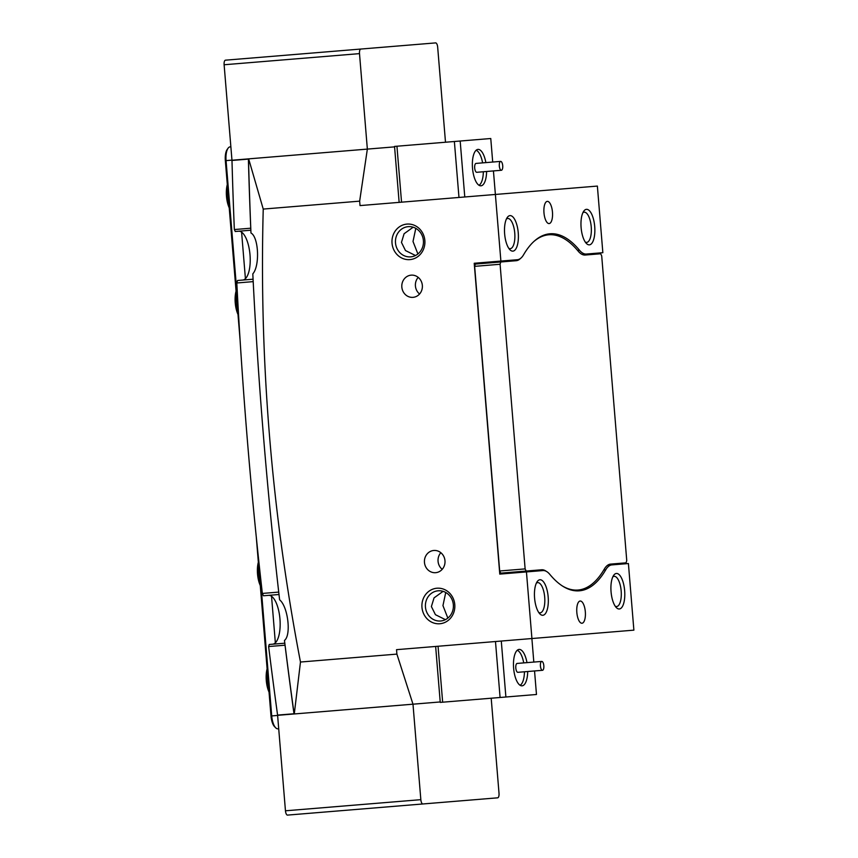 <?xml version="1.0" encoding="UTF-8"?>
<svg xmlns="http://www.w3.org/2000/svg" width="858" height="858" viewBox="0 0 858 858"><rect width="100%" height="100%" fill="white"/><g stroke="black" fill="none" stroke-linecap="round" stroke-linejoin="round"><path stroke-width="1.29" d="M230.866 146.804L230.062 146.868A13.363 5.116 85.3 0 0 228.056 148.241A13.363 5.116 85.3 0 0 226.062 160.607L238.138 307.518M240.026 339.082A12.033 4.601 -94.7 0 1 239.95 338.299L225.343 160.671A12.033 4.601 -94.7 0 1 227.134 149.539L228.056 148.241M402.391 805.651L287.516 815.1A4.451 1.705 -94.7 0 1 285.457 810.799L420.838 799.667A4.451 1.705 85.3 0 0 422.908 803.967L402.391 805.651M422.908 803.967L497.683 797.822A4.451 1.705 85.3 0 0 499.013 793.242L491.194 698.208M457.604 801.115L458.74 801.018M420.838 799.667L412.988 704.193L277.606 715.325L285.457 810.799M300.472 662.033L294.283 713.953L440.208 701.951L412.988 704.193L396.9 654.107L300.472 662.033C271.611 511.561 259.191 360.575 263.234 209.073L248.648 158.859L394.573 146.868L367.353 149.099L359.652 201.147L263.234 209.073M250.858 230.212L235.274 231.499L234.341 229.547A1960.509 750.257 -94.7 0 1 231.982 160.457L248.498 159.095M236.229 160.103A13.363 5.116 85.3 0 0 237.14 159.813M282.775 714.896A13.363 5.116 85.3 0 0 281.832 714.757M294.09 713.749L277.584 715.1A1960.509 750.257 -94.7 0 1 268.629 646.546L269.23 644.476L284.813 643.2M272.608 644.197A24.507 9.374 85.3 0 0 279.955 619.015A24.507 9.374 85.3 0 0 268.597 595.355M279 594.497L263.46 595.774L262.344 593.436A1960.509 750.257 -94.7 0 1 236.819 282.979L237.537 280.491L253.078 279.204M242.675 280.062A24.507 9.374 85.3 0 0 250.01 254.869A24.507 9.374 85.3 0 0 238.653 231.22M234.341 229.547L250.751 228.207A1960.509 750.257 -94.7 0 1 248.391 159.105M293.994 713.749A1960.509 750.257 -94.7 0 1 285.038 645.205L285.049 645.141M236.819 282.979L253.207 281.628M278.732 592.095L262.344 593.436M268.629 646.546L285.038 645.205M241.591 232.143L245.42 278.678M259.642 569.015L271.718 715.915A13.363 5.116 85.3 0 0 275.697 727.798A13.363 5.116 85.3 0 0 277.906 728.817L278.711 728.753M275.697 727.798L274.581 726.672A12.033 4.601 -94.7 0 1 270.999 715.98L256.392 538.352A12.033 4.601 -94.7 0 1 256.338 537.558M486.593 171.493A18.265 6.993 -94.7 0 1 480.973 185.811A18.265 6.993 -94.7 0 1 472.511 168.179A18.265 6.993 -94.7 0 1 477.981 149.399A18.265 6.993 -94.7 0 1 485.864 162.612M493.436 170.924L500.89 261.068L474.217 263.267L499.774 574.109L542.942 570.559A35.65 13.642 85.3 0 1 549.839 574.399A152.381 58.312 85.3 0 0 579.322 590.819A152.381 58.312 85.3 0 0 605.737 569.809L603.785 569.969M399.142 202.37L394.541 146.418L490.765 138.513L492.707 162.044M458.976 197.458L454.375 141.506M396.943 146.225L401.544 202.177M460.178 141.023L464.779 196.975M527.702 671.514A18.265 6.993 -94.7 0 1 522.082 685.832A18.265 6.993 -94.7 0 1 513.62 668.2A18.265 6.993 -94.7 0 1 519.09 649.42A18.265 6.993 -94.7 0 1 526.973 662.633M533.815 662.065L531.885 638.534L396.535 649.667L396.9 654.107M501.286 641.044L505.888 697.007L536.475 694.487L534.545 670.956M438.052 646.246L442.653 702.198L440.251 702.402L435.649 646.449M505.888 697.007L442.653 702.198M500.085 697.479L495.484 641.527M260.274 585.521A16.935 6.478 -94.7 0 1 258.355 562.226M258.451 563.416A17.825 6.821 85.3 0 0 260.178 584.33M269.037 692.095A16.935 6.478 -94.7 0 1 267.117 668.811M267.213 669.991A17.825 6.821 85.3 0 0 268.94 690.915M271.536 596.278L275.354 642.814M229.225 207.84A16.935 6.478 -94.7 0 1 227.306 184.545M227.402 185.736A17.825 6.821 85.3 0 0 229.118 206.649M237.988 314.414A16.935 6.478 -94.7 0 1 236.068 291.13M236.165 292.31A17.825 6.821 85.3 0 0 237.881 313.234M428.657 803.496L420.817 804.139M543.65 664.478A4.451 1.705 85.3 0 0 541.763 661.421A4.451 1.705 85.3 0 0 540.594 667.245A4.451 1.705 85.3 0 0 542.492 670.302A4.451 1.705 85.3 0 0 543.65 664.478M541.763 661.421L517.138 663.438A4.451 1.705 85.3 0 0 515.98 669.261A4.451 1.705 85.3 0 0 517.878 672.318L542.492 670.302M517.224 650.278A17.825 6.821 -94.7 0 1 523.616 662.344A17.825 6.821 -94.7 0 1 523.723 662.902M524.452 671.782A17.825 6.821 -94.7 0 1 520.109 685.285M539.918 579.751A17.825 6.821 -94.7 0 1 548.176 596.954A17.825 6.821 -94.7 0 1 542.835 615.283A17.825 6.821 -94.7 0 1 539.896 613.92A17.825 6.821 -94.7 0 1 534.588 598.08A17.825 6.821 -94.7 0 1 537.237 581.585A17.825 6.821 -94.7 0 1 539.918 579.751M538.749 612.494A15.154 5.802 85.3 0 0 540.165 612.816A15.154 5.802 85.3 0 0 544.701 597.243A15.154 5.802 85.3 0 0 537.676 582.625A15.154 5.802 85.3 0 0 536.336 583.161M616.387 573.466A17.825 6.821 -94.7 0 1 624.645 590.669A17.825 6.821 -94.7 0 1 619.315 608.987A17.825 6.821 -94.7 0 1 616.366 607.625A17.825 6.821 -94.7 0 1 611.057 591.784A17.825 6.821 -94.7 0 1 613.706 575.289A17.825 6.821 -94.7 0 1 616.387 573.466M615.218 606.209A15.154 5.802 85.3 0 0 616.634 606.531A15.154 5.802 85.3 0 0 621.171 590.958A15.154 5.802 85.3 0 0 614.146 576.329A15.154 5.802 85.3 0 0 612.816 576.876M509.984 215.615A17.825 6.821 -94.7 0 1 518.243 232.818A17.825 6.821 -94.7 0 1 512.902 251.137A17.825 6.821 -94.7 0 1 509.952 249.775A17.825 6.821 -94.7 0 1 504.643 233.934A17.825 6.821 -94.7 0 1 507.293 217.439A17.825 6.821 -94.7 0 1 509.984 215.615M508.815 248.359A15.154 5.802 85.3 0 0 510.22 248.681A15.154 5.802 85.3 0 0 514.757 233.108A15.154 5.802 85.3 0 0 507.743 218.479A15.154 5.802 85.3 0 0 506.402 219.026M586.454 209.331A17.825 6.821 -94.7 0 1 594.712 226.533A17.825 6.821 -94.7 0 1 589.371 244.852A17.825 6.821 -94.7 0 1 586.432 243.49A17.825 6.821 -94.7 0 1 581.113 227.649A17.825 6.821 -94.7 0 1 583.772 211.154A17.825 6.821 -94.7 0 1 586.454 209.331M585.285 242.074A15.154 5.802 85.3 0 0 586.69 242.396A15.154 5.802 85.3 0 0 591.226 226.823A15.154 5.802 85.3 0 0 584.212 212.194A15.154 5.802 85.3 0 0 582.872 212.741M454.783 604.633A17.825 16.463 85.3 0 1 439.832 623.745A17.825 16.463 85.3 0 1 421.964 607.335A17.825 16.463 85.3 0 1 436.915 588.223A17.825 16.463 85.3 0 1 454.783 604.633M425.45 607.046A15.154 13.996 -94.7 0 0 440.637 620.999A15.154 13.996 -94.7 0 0 453.346 604.751A15.154 13.996 -94.7 0 0 438.148 590.797A15.154 13.996 -94.7 0 0 425.45 607.046M424.849 240.497A17.825 16.463 85.3 0 1 409.899 259.609A17.825 16.463 85.3 0 1 392.031 243.2A17.825 16.463 85.3 0 1 406.982 224.088A17.825 16.463 85.3 0 1 424.849 240.497M395.506 242.911A15.154 13.996 -94.7 0 0 410.703 256.864A15.154 13.996 -94.7 0 0 423.402 240.615A15.154 13.996 -94.7 0 0 408.215 226.662A15.154 13.996 -94.7 0 0 395.506 242.911M424.463 562.419A11.143 10.296 -94.7 0 0 435.639 572.683A11.143 10.296 -94.7 0 0 444.98 560.735A11.143 10.296 -94.7 0 0 433.816 550.471A11.143 10.296 -94.7 0 0 424.463 562.419M440.84 552.702A11.143 10.296 -94.7 0 0 438.063 561.304A11.143 10.296 -94.7 0 0 442.202 569.337M443.093 591.344L434.041 597.887L431.392 606.563L435.424 614.682L445.42 619.658M401.834 287.098A11.143 10.296 -94.7 0 0 412.998 297.351A11.143 10.296 -94.7 0 0 422.351 285.414A11.143 10.296 -94.7 0 0 411.175 275.15A11.143 10.296 -94.7 0 0 401.834 287.098M418.2 277.381A11.143 10.296 -94.7 0 0 415.422 285.982A11.143 10.296 -94.7 0 0 419.573 294.004M413.148 227.209L404.097 233.741L401.458 242.417L405.48 250.547L415.476 255.512M417.9 253.957L413.009 241.473L415.798 228.357M580.169 601.029A11.143 4.258 -94.7 0 1 585.328 611.786A11.143 4.258 -94.7 0 1 581.992 623.24A11.143 4.258 -94.7 0 1 576.833 612.483A11.143 4.258 -94.7 0 1 580.169 601.029M549.131 223.573A11.143 4.258 85.3 0 0 552.466 212.119A11.143 4.258 85.3 0 0 547.307 201.373A11.143 4.258 85.3 0 0 543.972 212.816A11.143 4.258 85.3 0 0 549.131 223.573M577.509 250.364L579.461 250.204A152.381 58.312 85.3 0 0 549.967 233.784A152.381 58.312 85.3 0 0 523.562 254.794A35.65 13.642 85.3 0 1 517.385 259.717L500.89 261.068M447.844 618.092L442.953 605.609L445.742 592.492M526.447 571.921L531.917 638.534L633.88 630.147L628.41 563.534L611.915 564.896A35.65 13.642 85.3 0 0 605.737 569.809M607.625 565.25L611.915 564.896M579.461 250.204A35.65 13.642 85.3 0 0 586.357 254.043L582.067 254.397M359.652 201.147L360.028 205.588L597.372 186.079L602.852 252.692L586.357 254.043M294.122 713.963A1915.946 733.204 -94.7 0 1 284.47 640.433C291.441 635.242 287.998 606.467 279.611 599.817A1915.946 733.204 -94.7 0 1 252.81 273.863C260.006 265.905 258.687 236.969 250.965 233.001A1915.946 733.204 -94.7 0 1 248.488 158.88M396.675 46.096L395.538 46.193M445.495 142.235L437.677 47.201A4.451 1.705 85.3 0 0 435.617 42.9L360.843 49.045A4.451 1.705 85.3 0 0 359.502 53.625L224.12 64.758A4.451 1.705 -94.7 0 1 225.45 60.178L360.843 49.045M224.12 64.758L231.971 160.232L367.353 149.099L359.502 53.625M543.768 235.189L548.809 234.781A151.491 57.979 -94.7 0 1 578.131 251.094A36.54 13.985 -94.7 0 0 585.199 255.03L600.675 253.764L601.705 255.909L626.748 560.542L626.083 562.837L610.606 564.103A36.54 13.985 -94.7 0 0 604.279 569.144A151.491 57.979 -94.7 0 1 578.024 590.036A151.491 57.979 -94.7 0 1 562.183 585.842M499.688 570.988L525.128 568.897L526.158 571.053L500.718 573.144L499.688 570.988L474.646 266.355L475.311 264.071L516.226 260.703A36.54 13.985 -94.7 0 0 520.484 258.462M490.787 262.795A36.54 13.985 85.3 0 0 493.768 261.658M519.326 572.5A36.54 13.985 85.3 0 0 516.194 571.868M533.869 241.495A151.491 57.979 -94.7 0 1 548.809 234.781M500.75 261.98L500.085 264.264L474.646 266.355M525.128 568.897L500.085 264.264M546.203 571.289A36.54 13.985 -94.7 0 0 541.634 569.776L526.158 571.053M500.139 169.208A4.451 1.705 85.3 0 0 501.383 170.27A4.451 1.705 85.3 0 0 502.734 167.31A4.451 1.705 85.3 0 0 501.887 162.462A4.451 1.705 85.3 0 0 500.654 161.39A4.451 1.705 85.3 0 0 499.302 164.361A4.451 1.705 85.3 0 0 500.139 169.208M500.654 161.39L476.029 163.417A4.451 1.705 85.3 0 0 474.678 166.388A4.451 1.705 85.3 0 0 475.525 171.235A4.451 1.705 85.3 0 0 476.758 172.297L501.383 170.27M476.115 150.257A17.825 6.821 -94.7 0 1 479.901 154.354A17.825 6.821 -94.7 0 1 482.614 162.87M483.344 171.761A17.825 6.821 -94.7 0 1 479 185.264M225.343 160.671L231.96 160.124M270.999 715.98L277.617 715.433M572.972 590.443L578.024 590.036"/></g></svg>

